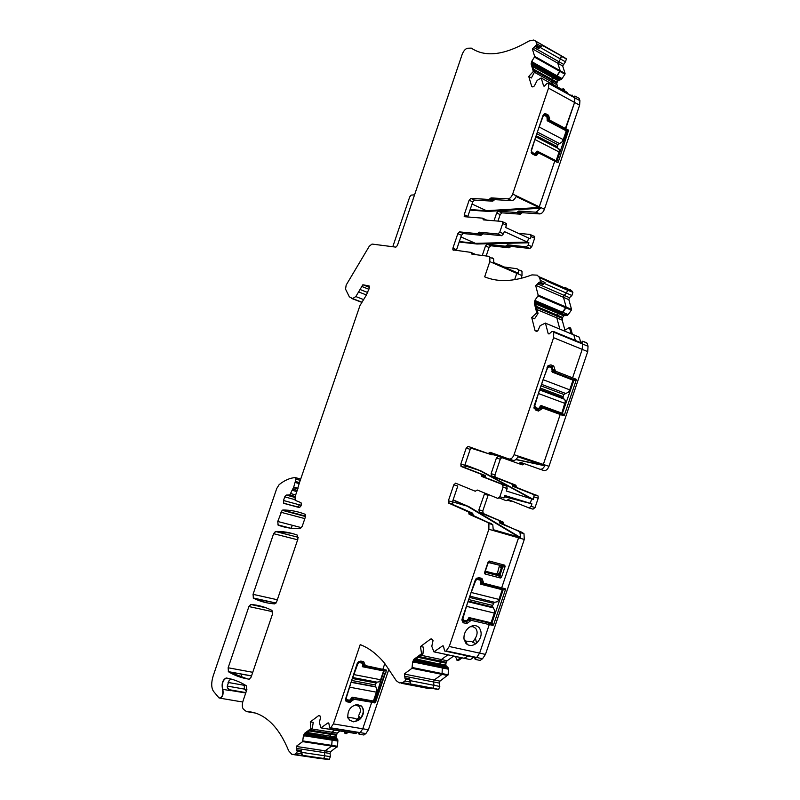 <?xml version="1.0" encoding="UTF-8"?>
<svg xmlns="http://www.w3.org/2000/svg" width="800" height="800" viewBox="0 0 800 800"><rect width="100%" height="100%" fill="white"/><g stroke="black" fill="none" stroke-linecap="round" stroke-linejoin="round"><path stroke-width="1.2" d="M350.31 684.95L346.19 698.19L346.9 699.72L349.66 700.21L352.27 697.18L373.41 701.01L376.4 692.17L376.79 689.6L375.22 684.94L376.61 682.09M362.33 666.54L362.74 664.67L362.04 663.12L359.24 662.58L357.86 663.7L353.17 676.51M354.16 674.64L380.6 679.74L379.45 681.76L376.99 682.16L352.82 677.54M380.6 679.74L383.59 670.91L362.64 666.77M382 669.79L383.59 670.91M535.51 137.59L531.49 150.53L532.09 152.38L531.14 152.38M539.41 127.13L563.26 139.62L566.23 130.84L547.34 120.83L546.9 116.72L544.58 115.48L543.09 116.25L538.35 129.2M534.45 153.58L531.91 153.57L535.26 153.58L537.11 151.08L556.12 160.76L554.34 160.74M534.44 153.57L532.09 152.38M563.26 139.62L562.03 141.91L557.93 144.72L557.24 147.67M535.17 139.65L559.09 151.98L559.39 149.71L557.66 147.96M559.09 151.98L556.12 160.76M539.2 390.85L534.81 405.69L535.46 407.56L533.92 407.12M543.54 379.85L569.73 389.84L573 380.16L552.26 372.12L551.78 367.83L549.22 366.83L547.59 367.84L542.06 382.37M533.93 407.31L538.69 408.51L540.99 405.49L561.86 413.14L551.5 410.18M538.04 408.5L535.46 407.56M569.73 389.84L568.36 392.21L563.84 394.49L563.11 396.64L563.13 397.96L565.46 400.81L561.86 413.14M552.37 393.92L552.31 394.69M552.1 393.82L552.03 394.58M467.35 603.48L462.91 618.49L463.61 620.23L466.68 620.88L469.32 617.64L491.07 622.78L494.34 613.07L494.71 610.3L492.71 607.09L492.6 605.43L494.38 602.23M480.43 584.09L480.76 581.86L480.07 580.1L476.96 579.39L475.72 580.56L470.22 594.99M471.66 592.59L498.96 599.42L497.62 601.68L494.65 602.3L469.83 596.15M486.08 605.63L487.76 606.54M485.79 605.56L487.47 606.47M498.96 599.42L502.23 589.72L480.62 584.19M498.91 588.02L502.23 589.72M481.4 579.66L477.01 578.52M531.73 153.48L534.33 154.97M555.35 161.26L556.88 161.28L556.28 161.72L554.07 160.78L537.36 152.1L535.35 154.7L534.12 154.69M543.55 114.42L544.66 114.5L543.45 114.55M538.28 152.95L535.59 155.49M547.12 119.69L564.43 129.26L565.31 128.65L549.36 120.18L549.68 118.89L548.53 115.23L545.95 113.85L544.27 113.83L543.03 115.36L531.19 150.35L532.37 153.98L534.98 155.3L536.59 155.32L538.69 152.95L557.57 162.56L556.85 161.36M547.8 119.66L548.13 118.68L547.45 118.7M544.81 113.66L545.53 113.87L544.66 114.5L547.25 115.88L548.13 118.68L549.27 118.91L549.36 120.18L548.03 120.55M545.95 113.85L548.12 115.25L549.68 118.89M369.52 287.39L362.87 284.77L355.82 296.56L352.62 298.59L349.35 296.84L345.55 289.17L346.16 285.09L369.29 246.21L372.05 244.07L395.88 247.13L397.4 245.48L462.11 54.54C463.52 50.95 465.31 48.85 467.49 48.24L471.35 48.13C485.34 57.58 504.56 55.2 529.01 41L533.76 40.02L564.02 57.32M536.6 43.72L536.36 45.12L539.65 46.99L540.9 46.17L536.6 43.72L535.93 41.54M536.36 45.12L536.02 45.49L539.12 47.71L536.02 45.49M535.32 45.71L539.12 47.71M532.17 63.46L556.16 76.85L560.17 70.72L534.62 56.34L532.39 48.99L535.58 45.7M532.24 64.58L532.54 61.82L531.73 61.36L531.1 63.94L533.34 71.44L534.5 72.11L532.24 64.58L531.1 63.94M533.34 71.44L528.76 76.48L531.36 77.98L534.5 72.11M469.14 200.22L472.76 201.9L467.85 216.39L464.23 214.74L469.14 200.22L470.88 198.4L489.06 199.45L491.03 197.91L507.99 198.86C509.91 198.66 511.47 197.06 512.67 194.06L548.52 88.12L548.75 83.15L547.01 83.36L544.76 85.8L543.61 85.94L541.19 77.98L567.05 92.27L541.19 77.98M490.04 198.68L493.7 200.4L494.69 199.64L511.69 200.62C513.38 200.5 514.85 199.14 516.1 196.53L539.02 207.5L486.51 210.72L472.04 204.03M493.7 200.4L492.72 201.16L474.49 200.08L472.76 201.9M464.23 214.74L464.67 216.72L482.61 218.16L483.47 219.89L502.18 221.44L502.7 223.52L506.42 225.24L505.65 227.51L530.26 238.79L531.02 236.54L534.63 238.2L534.08 236.13M467.85 216.39L467.71 216.96M482.86 218.28L486.66 220.16M505.9 223.15L506.42 225.24M453.81 250.27L452.87 249.87L452.9 248.19L457.82 233.67L459.54 231.89L477.37 233.66L479.31 232.18L497.93 234L499.79 232.13L502.7 223.52M452.9 248.19L456.55 249.77L461.46 235.28L463.18 233.5L481.05 235.31L483 233.84L501.66 235.69L503.52 233.83L499.79 232.13M452.87 249.87L471.14 252.41L471.97 254.2L488.57 256.27L489.9 257.3L489.81 261.61L516.78 273.35L516.99 272.65L493.77 262.53L493.64 258.93L492.31 257.91M456.55 249.77L456.38 250.59M475.26 254.61L471.35 252.5M540.32 280.46L540.06 282.07L543.66 283.64L545.03 282.52L540.32 280.46L539.58 277.64L572.78 292.2L570.31 289.7M540.06 282.07L543.29 283.99L542.92 284.62L545.03 282.52M535.47 302.09L561.74 313.22L566.15 307.05L538.15 295.06L535.68 285.52L539.69 282.42M535.53 303.67L535.86 300.6L534.97 300.22L534.28 303.14L536.77 312.86L538.04 313.44L535.53 303.67L534.28 303.14M536.77 312.86L531.71 317.53L534.57 318.8L538.04 313.44M580.77 342.93L581.95 341.89L580.77 342.93L581.95 341.89L582.55 344.01L582.21 349.37L572.59 377.84L555.42 371.16L553.72 365.98L550.88 364.87L548.05 365.69L534.15 405.78L535.63 410.01L538.5 411.05L542.9 408.16L560.22 414.48L543.06 465.19L516.02 459.43L544.75 465.76C543.38 468.47 541.75 469.62 539.86 469.2L543.79 470.5C545.94 470.9 547.67 469.51 548.98 466.32L587.71 351.62L588.04 346.27L587.2 343.29L586.3 342.65L582.74 341.18L580.94 342.76L553.77 331.59L551.91 331.48L549.42 333.72L548.19 333.65L545.45 323.17L573.82 334.92L545.45 323.17M466.22 448.05L470.2 449.36L464.81 465.27L460.83 464L466.22 448.05L468.12 446.4L488.06 453.55L490.22 452.33L508.9 458.99C511.02 459.37 512.73 457.94 514.06 454.69L553.59 337.7L553.77 331.59M489.14 452.94L493.16 454.27L493.91 453.65M493.16 454.27L492.08 454.88L488.06 453.55M470.2 449.36L471.69 447.68M460.83 464L461.31 466.54L480.97 474.13L481.91 476.51L502.5 484.52L503.07 487.22L499.86 496.73L497.81 498.39L477.33 490.05L475.2 491.21L455.68 483.21L453.79 484.81L448.4 500.77L448.47 503.01L468.34 511.89L469.26 514.34L487.49 522.37L488.64 523.43L488.86 529.28L449.25 646.5L445.98 651.17L444.6 650.99L443.45 646.03L442.54 645.91L433.9 651.86L431.79 646.3L433.03 640.6L431.78 638.93L430.56 639.07L432.59 639.51M464.81 465.27L465.3 467.81L485.01 475.41L485.95 477.79L506.6 485.8L507.17 488.5L506.32 491.02L531.7 498.92L479.38 470.42L464.94 464.89L481.03 470.94L464.97 464.8M448.4 500.77L452.41 501.96L457.79 486.03L453.79 484.81M452.41 501.96L452.88 504.54L472.41 513.09L468.92 512.23L468.8 513.11M472.69 513.34L473.33 515.53L492.77 524.62L488.93 523.51L488.86 529.28M422.94 653.95L421.56 653.7L420.48 646.57L423.58 647.16L422.94 653.95L415.19 659.68L413.58 662.31L412.62 662.12L413.84 659.4L415.19 659.68M421.56 653.7L413.84 659.4M412.62 662.12L411.98 668.31L404.38 673.88L405.05 678.6L409.48 679.84L409.68 678.79L410.71 683.95L409.99 682.02L404.91 681.03L402.65 682.66L399.32 682.88L396.32 680.76L384.57 663.21C377.11 654.17 368.99 647.98 360.21 644.63L333.38 723.91L330.59 728.03L329.64 727.98L328.92 723.62L328.03 722.88L320.93 727.88L319.39 722.46L320.59 717.23L319.65 715.57L318.66 715.61L319.95 715.83M405.59 679.08L409.48 679.84M405.67 679.6L404.91 681.03M409.55 680.36L409.99 682.02M312.22 728.83L310.89 728.64L310.29 721.9L313.26 722.33L312.22 728.83L305.77 733.63L304.31 736.03L303.39 735.88L304.47 733.42L330.81 737.63L330.33 736.39L335.9 737.27L337.22 733.07L340.08 730.99M310.89 728.64L304.47 733.42M303.39 735.88L302.64 741.63L296.32 746.3L296.69 750.77L300.86 751.81L301.4 750.62L302.34 755.32L301.39 753.75L296.49 753.03L294.61 754.4L291.92 754.38L288.69 750.83C283.91 739.13 278.26 730 271.72 723.44C263.93 715.74 255.52 711.79 246.52 711.6L243.43 709.23C242.09 707.44 241.95 704.71 243.01 701.05L246.77 689.95L246.41 685.8C239.81 681.71 233.06 679.11 226.16 677.99C222.59 679.87 221.4 683.64 222.57 689.29C223.38 694.77 222.23 697.68 219.11 698.03L213.46 691.28C211.26 687.83 211.15 682.77 213.12 676.1L276.72 488.54L279.13 484.65C284.69 480.2 290.13 477.85 295.44 477.6L296 479.15L300.25 480.36M297.11 751.25L300.86 751.81M297.15 751.75L296.49 753.03M300.9 752.3L301.39 753.75M282.13 510.27L277.75 521.47L278.16 525.13C284.96 527.68 292.33 528.85 300.26 528.62L302.21 526.35L305.21 517.5L305.31 514.35C297.94 511.43 290.42 509.99 282.77 510.01L280.88 512.24M249.25 679.21L251.1 677.16L272.39 614.36L271.98 610.39C265.04 606.92 257.95 604.95 250.72 604.47L248.9 606.56L228.15 667.77L228.46 671.76C234.83 675.63 241.76 678.11 249.25 679.21M253.05 594.34L253.4 598.16C259.95 601.45 267.07 603.36 274.76 603.89L276.67 601.72L297.93 538.98L297.47 535.17C290.27 532.48 282.93 531.25 275.46 531.48L273.61 533.68L253.05 594.34L253.4 598.16M414.57 194.83L411.16 195.11L409.75 196.83L392.78 246.73M539.37 48.01L542.58 45.57L540.9 46.17M460.91 236.91L475.46 243.35L527.36 242.06L504.29 231.55L503.52 233.83M547.95 365.81L552.16 366.78L553.08 371.66L571.02 378.62L565.58 377.28L573.52 379.59L573.85 380.43L562.18 413.98L559.39 413.06L560.22 414.48L559.39 413.06L541.26 406.44L538.66 409.63L537.69 409.61L538.5 411.05M535.63 410.01L534.82 408.57L537.69 409.61M462.88 467.04L460.75 465.86M508.9 458.99L512.98 460.33C514.84 460.74 516.47 459.57 517.84 456.81L543.06 465.19L543.35 464.44L548.98 466.32M494.98 474.88L491.12 473.65L496.43 457.96L500.27 459.22L494.98 474.88L495.06 477.01L515.71 485.14L516.2 486.31L512.29 485.08L512.78 486.25L534.16 494.77L533.41 499.46L531.7 498.92L530.22 503.32L504.82 495.48L503.97 497.99L499.86 496.73M484.77 493.08L478.9 509.81L482.78 510.96L483.29 513.52L503.09 522.08L504.05 524.5L523.99 533.7L524.28 539.46L518.57 537.81L518.79 537.04L493.22 529.68L492.77 524.62M451.03 504L448.53 502.48M488.18 561.86L484.49 572.79L485 573.97L500.34 577.99L501.51 577.18L505.14 566.42L504.67 565.18L489.36 561.05L488.19 561.82L488.01 563.19L489.15 562.71L488.04 563.01M498.06 574.97L499.35 573.81L500 575.04L498.83 575.84L485.81 572.41L485.31 571.21L487.87 563.6M489.27 562.75L502.19 565.89L502.67 567.13L501.45 567.59L500.98 565.92M472.78 642.36L475.39 638.13L476.59 643.17C481.54 638.04 482.45 632.92 479.31 627.82C476.37 624.9 472.87 624.84 468.81 627.64L468.69 627.73C465.18 630.83 463.62 634.6 464.01 639.05L465.85 643.26L467.14 644.4C470.11 646.13 473.25 645.73 476.57 643.19L476.59 643.17M476.57 643.19L475.17 643.5L471.8 641.61M464.24 640.16L466.19 641.14L471.27 641.54M464.9 640.33L464.89 640.93L464.32 640.46L463.96 638.61M475.39 638.13C477.59 634.41 477.67 631.13 475.64 628.28L472.99 626.66L470.08 626.78M461.96 619.58L465.98 621.88L466.69 623.59L471.24 620.34L468.7 617.86M461.9 620.14L462.99 621.18L466.54 621.9L469.64 618.43M466.69 623.59L463.03 622.62L462.12 618.98L475.2 580.25L476.44 578.38L478.99 577.65L481.95 578.42L483.48 582.48L480.58 582.39M480.86 581.25L481.52 581.59L480.48 578.95L476.67 578.2M483.51 582.38L481.52 581.59L481.15 582.68M483.77 583.24L481.5 583.56L500.19 588.35L501.68 587.84L483.77 583.24L483.48 582.48M481.43 583.54L481.13 582.78M347.81 716.57L349.57 720.11L353.58 721.84L358.37 720.46L360.47 718.73C364.09 714.22 364.51 710.1 361.73 706.37L357.56 704.6C351.07 705.68 347.82 709.67 347.81 716.57M347.68 717.52L348.95 717.38L348.35 718.68M349.89 720.41L353.26 721.58L358.37 720.46M356.01 718.96L356.58 719.11C358.34 718.73 359.06 717.66 358.72 715.91L360.47 718.73M356.58 719.11L358.04 720.2L360.14 718.47C363.76 713.97 364.18 709.85 361.4 706.12L360.95 705.7M365.5 665.91L363.46 666.12L381.65 669.72L382.85 669.36L362.64 664.97M363.46 666.12L363.16 665.45M363.18 665.36L363.51 664.37L365.2 665.24M365.23 665.15L363.66 661.66L360.8 661.09L358.35 661.84L357.19 663.56L345.62 698.83L347.01 701.84L350.2 702.38L353.8 699.2L374.55 702.73L385.12 672.78L385.78 673.08L385.12 672.78M362.78 663.85L363.51 664.37L362.47 662.04L363.66 661.66M358.79 661.51L362.47 662.04M346.04 701.34L349.88 702.13L353.56 698.95L371.34 702.16L371.02 701.15L351.99 697.24M226.16 677.99L226.43 678.03C222.86 679.93 221.66 683.7 222.83 689.34L230.52 690.67L227.4 687.59L227.23 686.23L229.21 680.29L231.34 679.12M485.33 571.15L486.15 572.08L498.12 575.23L500.34 577.99M499.5 565.5L497.51 572.85L496.27 574L485.31 571.2L486.15 572.08L485 573.97M485.48 570.68L484.51 572.72M464.45 640.06L465.01 640.07M348.95 717.38L355.21 718.4L357.9 720.16M358.82 715.19C360.87 711.77 360.89 708.82 358.89 706.33L355.31 704.9M345.46 699.97L347.01 701.84M347.97 699.92L349.5 701.11L345.45 699.85M349.5 701.11L351.66 699.41L353.04 700.16M351.13 699L351.66 699.41L352.79 697.86M354.91 718.4L355.5 718.52M310.29 721.9L318.66 715.61M420.48 646.57L430.56 639.07M536.82 331.35L535.05 330.63L536.38 331.35L537.9 330.69L540.16 325.64L545.42 323.07M535.05 330.63L531.71 317.53M534.97 300.22L537.96 295.89L565.96 307.87L566.15 307.05L563.47 297.32L535.85 285.36M538.15 295.06L537.96 295.89M489.81 261.61L484.66 276.84C497.98 282.37 513.74 281.72 531.94 274.89L537.18 275.15L539.58 277.64M532.55 86.9L531.7 86.43L532.97 86.87L534.35 85.96L537.16 80.43L541.18 77.95M531.7 86.43L528.76 76.48M531.73 61.36L534.44 57.08L560 71.45L560.17 70.72L557.76 63.18L532.49 48.87M534.62 56.34L534.44 57.08M362.87 284.77L369.11 285.93L369.4 287.83L366.4 295L359.93 305.67L299.39 482.9L295.08 496.97L295.14 500.32L300.78 502.59M301.17 505.31L283.51 500.5L283.81 503.37L299.46 507.35C301.07 506.48 301.6 504.97 301.06 502.81L300.64 502.55M283.51 500.5L284.74 496.85L286.27 495.06L289.83 494.99L295.25 496.49M297.31 490.42L292.66 489.12L289.83 494.99M292.66 489.12L293.54 487.7L297.82 488.9M296 479.15L293.54 487.7M282.77 510.01L305.52 516.09M305.46 516.51L282.38 510.34M374.81 702.97L373.62 701.62L370.01 700.39L371.67 702.41L375.48 702.5L385.45 673.01M523.99 533.7L520 532.54L520.51 537.53L518.79 537.04L501.68 587.84L505.22 588.75L505.51 589.5L493.55 624.9L492.84 625.41L491.22 623.5L469.71 618.44M492.84 625.41L489.27 624.57L488.54 622.87L486.38 621.67L488.54 622.87L489.27 624.57L471.24 620.34M453.12 499.86L468.94 506.69L518.79 537.04L467.29 506.2L453.05 500.05L467.29 506.2L452.46 501.8M455.36 483.16L456.1 483.38M464.69 465.74L479.38 470.42L531.7 498.92L530.22 503.32L504.41 496.67L531.92 503.85L504.39 496.75M488.9 453.83L470.91 448.14M475.46 243.35L459.34 241.55L476.97 244.01L528.92 242.77L527.36 242.06L528.71 238.08L527.36 242.06L475.46 243.35M512.67 194.06L539.29 206.81L539.02 207.5L486.51 210.72L470.17 209.55L486.51 210.72L488 211.41L540.56 208.23L536.13 212.22L539.72 213.92C541.66 213.76 543.23 212.21 544.41 209.26L579.61 105.19L579.92 100.67L579.17 98.37L574.91 96.02L573.29 96.76L548.78 83.23M330.59 728.03L358.26 732.55L358.8 733.66L360.23 732.64L358.8 733.66L359.07 734.21L363.87 734.99L365.88 733.57L368.41 729.72L362.75 728.78L360.23 732.64L365.88 733.57M445.98 651.17L474.6 657.32L474.96 658.69L476.69 657.47L474.96 658.69L475.14 659.37L480.1 660.43L482.53 658.73L485.47 654.4L524.28 539.46M501.34 456.29L492.98 454.51L501.34 456.29M514.06 454.69L543.35 464.44L560.22 414.48L563.64 415.73L564.33 415.29L576.26 379.97L575.99 379.16L572.59 377.84L571.02 378.62L572.59 377.84L582.21 349.37L587.71 351.62M246.18 685.66L244.26 685.31L244.4 689.09L246.32 691.26L244.4 689.09L227.24 686.08M228.07 682.44L244.26 685.31L244.48 684.64L244.4 689.09L246.9 689.52M296.49 748.4L324.48 752.61L324.79 755.8L323.87 758.49L320.88 758.64L329.21 759.5L330.37 756.63L330.06 753.45L330.67 751.66L337.56 746.28L337.84 739.88L335.9 737.27M304.91 734.67L332.26 739L330.86 737.68L332.19 738.81L305 734.52L332.19 738.81L331.66 746.11L325.09 750.82L324.48 752.61L325.09 750.82L330.67 751.66M305.69 733.69L330.86 737.68L330.31 736.16L330.82 733.48L334.52 730.09L331.66 732.17L337.22 733.07M404.72 676.27L433.51 681.95L434.03 685.32L433.03 688.27L429.35 688.68L432.73 688.48L438.51 689.6L439.81 686.45L439.28 683.08L439.94 681.13L448.16 674.79L448.41 669.09L448.16 667.79L445.71 665.34L446.17 662.21L447.14 660.75L453.65 656.07M414.25 660.77L442.35 666.56L442.04 674.39L434.17 679.98L433.51 681.95L434.17 679.98L439.94 681.13M414.72 660.11L440.66 665.48L442.35 666.56L439.95 664.15L445.71 665.34M416.13 658.98L439.95 664.15L440.1 661.94L441.39 659.54L447.89 654.84L441.39 659.54L447.14 660.75M536.21 306.3L557.27 315.18L558.47 313.39L559.8 312.88L567.32 315.43L559.8 312.88L558.47 313.39L557.27 315.18L556.83 317.9L559.81 329.03L556.83 317.9L537.06 309.6M544.2 283.42L566.53 293.16L564.13 295.37L563.47 297.32L564.13 295.37L566.53 293.16L567.53 290.22L567.12 289.05L567.53 290.22L546.86 281.17M533.63 69.21L552.11 79.47L553.2 77.72L556.34 76.74L561.26 79.49L556.16 76.85L554.41 76.99L553.05 77.88L551.83 80.32L552.43 84.16L551.71 81.84L534.42 72.27M540.15 47.42L560.54 59.03L557.76 63.18L560.54 59.03L561.26 55.82L542.58 45.57M321.24 727.89L350.44 732.64L351.88 731.61L350.09 732.59M333.38 723.91L362.75 728.78L371.67 702.41L362.75 728.78L360.23 732.64L330.86 727.84M382.85 669.36L384.82 663.52L382.85 669.36L386.29 670.04L384.23 670.24L381.65 669.72L382.85 669.36M434.35 651.91L464.57 658.36L467.89 656L464.12 658.3L470.38 659.6L464.52 658.39M449.25 646.5L479.63 653.12L489.27 624.57L479.63 653.12L476.69 657.47L482.53 658.73M575.35 340.47L573.79 334.82L579.28 337.17L573.82 334.92L575.35 340.47M539.29 276.84L567.12 289.05L564.96 287.36L572.48 291.4M520.64 270.32L522.01 271.35L521.98 275.61L516.78 273.35L514.63 279.71L516.99 272.65L518.55 273.33L518.39 269.77L517.02 268.73L503.94 266.97M548.87 83.54L574.9 97.9L574.37 96.27L574.59 102.44L579.61 105.19M567.43 93.46L567.05 92.27L567.43 93.46M559.01 54.53L566.16 58.62M565.57 130.49L566.71 130.47L564.43 129.26L565.73 128.64L574.59 102.44L565.31 128.65L568.53 130.13L549.78 120.17M544.41 209.26L539.29 206.81L554.74 161.12L539.02 207.5L540.56 208.23M564.43 129.26L563.3 129.29L564.43 129.26M556.88 161.28L566.99 131.39L566.04 131.4M566.71 130.47L566.99 131.39M566.76 130.51L568.11 130.14L568.36 130.93L558.2 162.22L568.53 130.13M557.57 162.56L558.2 162.22M579.92 100.67L574.9 97.9L574.59 102.44L548.52 88.12M566.35 59.16L565.45 61.83L560.54 59.03L561.45 56.36L566.25 58.87M562.67 65.96L557.76 63.18L560.17 70.72L565.09 73.49L562.67 65.96L565.45 61.83M565.09 73.49L564.92 74.22L560 71.45L557.15 75.86L532.46 62.06M532.19 63.27L556.34 76.74L557.15 75.86L562.07 78.61L564.92 74.22M562.07 78.61L532.42 62.16M561.26 79.49L562.01 78.69M561.09 79.6L558.12 80.45L532.77 66.35M557.36 86.89L556.75 83.04L558.12 80.45M564.8 91L564.27 89.32L563.15 88.67L563.69 90.38M572.42 96.21L572.04 95.02M536.13 212.22L518.77 211.02L517.78 211.77L521.33 213.43L522.32 212.69L539.72 213.92M521.33 213.43L520.34 214.18L501.91 212.84L500.17 214.62L497.98 221.09M507.46 244.79L511.03 246.39L510.05 247.11L506.48 245.51L507.46 244.79L526.29 246.84L528.16 245.02L531.77 246.66L534.63 238.2M531.77 246.66L529.9 248.48L526.29 246.84M511.03 246.39L529.9 248.48M510.05 247.11L509.07 247.82L490.77 245.76L487.24 244.2L505.5 246.22L509.07 247.82M486.17 255.97L489.04 247.5L490.77 245.76M499.36 264.75L503.13 266.61M521.04 278.39L521.98 275.61M572.88 292.57L571.89 295.5L566.53 293.16L567.53 290.22L572.78 292.2M568.83 299.65L563.47 297.32L566.15 307.05L571.53 309.36L568.83 299.65L569.49 297.7L571.89 295.5M571.53 309.36L571.34 310.18L565.96 307.87L562.82 312.32L535.77 300.84M535.49 301.94L561.93 313.15L562.82 312.32L568.21 314.61L571.34 310.18M568.21 314.61L535.73 300.93M567.32 315.43L568.14 314.69M567.12 315.5L563.85 315.67L535.54 303.7M564.92 330.15L562.21 320.16L562.65 317.45L563.85 315.67M572.35 334.23L570.66 328.08L569.44 327.52L571.13 333.72M580.82 342.72L579.28 337.17M539.86 469.2L520.7 462.39L519.62 462.98L523.51 464.27L524.27 463.66M523.51 464.27L522.42 464.86L518.53 463.58L519.62 462.98M500.27 459.22L501.77 457.58M512.78 486.25L516.69 487.49L516.2 486.31M516.69 487.49L538.11 496.01L538.21 498.22L535.06 507.54L533 509.16L529.18 507.99M531.92 503.85L531.09 506.32L529.03 507.94L508.28 499.57L507.21 500.13L511.13 501.33L511.54 500.88M482.78 510.96L488.08 495.3L484.21 494.12M475.14 659.37L480.1 660.43M473.71 657.25L470.38 659.6M462.12 657.88L458.34 660.57L457.01 660.32L460.82 657.6M368.41 729.72L388.93 669.04M357.5 732.53L355.72 733.5M348.17 732.31L346.3 733.66L345.01 733.48L346.92 732.11M337.76 739.69L332.19 738.81L337.77 739.7M299.22 504.78L298.39 507.22M292.28 525.27L291.26 528.26M266.58 601.07L266.05 602.65M241.79 674.19L240.75 677.27M559.13 54.52L535.85 41.29M557.03 82.2L552.11 79.47L551.83 80.32L551.71 81.84L556.63 84.57M562 89.45L563.15 88.67M517.78 211.77L516.79 212.51L520.34 214.18M494.03 220.77L496.66 212.99L498.4 211.21L516.79 212.51M518.34 233.33L530.47 234.47L531.02 236.54M528.16 245.02L528.92 242.77M506.48 245.51L505.5 246.22M482.28 255.49L485.51 245.94L487.24 244.2M498.41 264.56L499.55 265.05M562.65 317.45L557.27 315.18L556.96 316.11L556.83 317.9L562.21 320.16M563.91 330.73L569.44 327.52M582.74 341.18L587.2 343.29M553.97 332.27L582.55 344.01L581.95 341.89L582.54 341.37M588.04 346.27L582.55 344.01L582.21 349.37L553.59 337.7M496.43 457.96L498.34 456.35L518.53 463.58M491.12 473.65L491.64 476.16L511.8 483.9L512.29 485.08M507.21 500.13L506.13 500.69L499.48 497.99M478.9 509.81L479.4 512.37L503.09 522.08M503.57 523.29L499.63 522.13L499.15 520.92M499.63 522.13L500.11 523.34L522.8 532.65M520 532.54L518.82 531.49M489.15 529.36L518.57 537.81L501.68 587.84L500.19 588.35L502.86 589.04L503.13 589.88L491.98 622.91L491.17 622.46M485.47 654.4L479.63 653.12L476.69 657.47L446.3 650.94M455.52 656.47L457.01 660.32M445.67 665.11L439.91 663.91L441.39 659.54L421.13 655.29M446.42 666.67L440.66 665.48L439.95 664.15L415.89 659.16M448.12 667.75L442.35 666.56L442.04 674.39L434.17 679.98L404.41 674.08M439.28 683.08L433.51 681.95L434.03 685.32L432.73 688.48L402.65 682.66M385.78 673.08L386.29 670.04M356.06 733.56L321.19 727.92M344.42 731.7L345.01 733.48M307.29 732.5L330.31 736.16L331.66 732.17L311.99 729M335.87 737.05L307.04 732.68M336.43 738.56L330.81 737.63L336.38 738.51M337.84 739.88L332.26 739L331.66 746.11L325.09 750.82L296.34 746.46M330.06 753.45L324.48 752.61L324.79 755.8L323.62 758.67L294.61 754.4M469.98 210.11L488 211.41M459.18 242.02L476.97 244.01M544.75 465.76L515.84 459.58M502.69 456.77L492.83 454.67M533.41 499.46L481.03 470.94M520.51 537.53L468.94 506.69M491.22 623.5L491.98 622.91M372.63 700.86L373.62 701.62L374.3 701.14L384.23 670.24M357.86 663.7L357.29 663.29M358.37 661.82L359.46 662.6M362.04 663.12L359.78 661.5M349.9 687.25L376.4 692.17M351.25 682.16L375.44 686.73M351.82 680.5L375.22 684.94M352.49 678.52L375.88 682.98M536.15 135.71L557.27 146.66M536.81 133.75L557.93 144.72M537.38 132.06L559.2 143.41M534.81 405.69L534.24 405.52M547.59 367.84L547.02 367.7M547.52 366.42L548.97 366.77M550.86 394.14L551.1 393.45M544.58 391L544.34 391.7M545.56 391.37L545.32 392.07M538.86 393.68L565.13 403.46M539.7 389.36L563.55 398.31M540.16 388L563.11 396.64M540.89 385.83L563.84 394.49M541.41 384.29L565.24 393.31M462.91 618.49L462.38 618.19M475.72 580.56L475.19 580.28M476.09 578.73L477.4 579.41M480.07 580.1L476.55 578.29M462.26 618.55L462.82 618.87M466.97 606.45L494.34 613.07M468.11 601.24L492.96 607.32M468.68 599.55L492.6 605.43M469.42 597.38L493.32 603.28M537.89 153.76L535.39 153.51M536.68 152.52L536.01 152.52M538.05 153.29L536.72 152.44M537.36 152.1L538.27 152.93M547.12 120.62L548.09 120.59M548.53 115.23L545.46 115.95M547.78 119.75L549.53 119.36M491.03 197.91L494.69 199.64M507.99 198.86L511.69 200.62M489.06 199.45L492.72 201.16M470.88 198.4L474.49 200.08M483.04 219.03L485.26 220.04M501.66 235.69L497.93 234M483 233.84L479.31 232.18M478.34 232.92L482.02 234.58M481.05 235.31L477.37 233.66M463.18 233.5L459.54 231.89M457.82 233.67L461.46 235.28M474.27 254.48L471.56 253.3M543.07 284.23L539.28 282.58M580.78 342.93L553.87 331.87M465.3 467.81L461.31 466.54M480.97 474.13L485.01 475.41M481.44 475.32L485.48 476.6M485.95 477.79L481.91 476.51M502.5 484.52L506.6 485.8M503.07 487.22L507.17 488.5M500.15 496.82L497.95 498.43M475.29 491.23L476.26 490.63M448.69 500.85L448.86 503.36M472.41 513.09L468.34 511.89M449.15 503.44L452.88 504.54M472.87 514.31L469.09 513.2L469.26 514.34M491.61 523.57L487.49 522.37M469.55 514.42L473.33 515.53M487.78 522.45L488.64 523.43M405.29 678.64L409.48 679.46M296.68 750.69L301.28 751.38M296.88 750.82L300.92 751.42M219.38 698.07C222.5 697.73 223.65 694.82 222.83 689.34L222.57 689.29M278.16 525.13L277.75 521.47M289.15 527.98L278.42 525.19L283.6 526.84M258.51 605.57L250.72 604.47M266.11 607.81L250.98 604.52L248.9 606.56M252.75 672.31L228.15 667.77M228.41 667.82L228.46 671.76M251.51 675.96L228.73 671.81L247.32 678.9M275.95 603.13L253.66 598.21L266.16 602.68M291.43 533.26L275.46 531.48M298.26 537.32L275.72 531.55L273.61 533.68M538.99 48.71L534.78 46.32M542.92 284.62L538.62 282.75M541.26 406.44L542.92 408.17L540.13 406.12M540.55 406.88L542.21 408.61M539.48 407.87L542.18 408.71M548.93 365.58L550.88 364.87M547.98 365.79L552.16 366.78L553.72 365.98M552.49 369.47L555.17 370.24M555.14 370.34L552.74 370.81M553.02 371.62L555.42 371.16M501.51 577.18L500 575.04L502.67 567.13L505.14 566.42M489.36 561.05L489.19 562.39L502.19 565.89L504.67 565.18M470.52 620.85L468.91 618.94M467.94 619.8L470.48 620.94M462.27 620.77L463.71 622.9M477.52 578.18L478.99 577.65M480.48 578.95L481.95 578.42M404.94 677.86L409.68 678.79M359.6 661.47L360.8 661.09M347.7 699.87L349.9 702.35M352.03 698.34L353.2 699.69M351.95 697.27L353.89 699.21M296.62 749.9L301.4 750.62M226.43 678.03L227.61 678.24M245.87 692.6L229.02 689.67L227.6 688.04M229.51 689.94L230.52 690.67M539.9 406.8L540.51 406.97M534.97 408.82L534.21 408.61M552.76 370.71L552.14 370.56M551.89 371.37L553.08 371.66M497.51 572.85L499.35 573.81L501.45 567.59L499.57 566.75M495.86 573.98L497.7 574.95L485.19 571.41M468.87 619.02L468.31 618.71M351.99 698.42L351.46 698.01M294.84 499.63L284.74 496.85M283.81 503.37L297.59 507.1M295.62 481.51L299.49 482.6M295.37 482.53L299.22 483.62M293.81 487.12L298.02 488.31M296.91 491.6L292.13 490.27M290.99 493.64L295.77 494.96M294.94 497.45L286.27 495.06M368.91 289.27L361.43 286.32M360.31 289.6L367.78 292.53M359.05 292.09L366.43 294.97M355.82 296.56L363.13 299.4M352.62 298.59L361.51 302.02M351.3 298.32L361.41 302.21M295.69 477.68L300.68 479.1M249.17 606.62L272.68 611.7M273.87 533.75L297.65 539.8M253.31 594.4L277.34 599.75M278.01 521.54L301.55 527.69M304.84 518.61L281.14 512.31M245.81 692.78L229.71 689.98M301.54 752.34L330.37 756.63M302.34 755.32L329.47 759.32M304.43 735.68L337.95 740.96M304.39 735.79L337.95 741.07M309.38 730.94L336.09 735.22M310.38 730.2L336.38 734.37M409.94 680.61L439.81 686.45M410.71 683.95L438.81 689.39M413.69 661.95L448.41 669.09M413.66 662.06L448.41 669.2M414.16 660.92L448.22 667.94M418.28 657.39L445.85 663.14M419.35 656.6L446.17 662.21M562.34 318.37L536.52 307.5M563.68 315.82L535.61 303.95M565.19 315.16L535.44 302.56M569.49 297.7L537.51 283.8M556.75 83.04L534 70.43M557.97 80.61L532.86 66.65M559.33 79.73L532.26 64.65M563.27 64.18L533.77 47.44M246.52 711.6L255.36 713.05M294.12 754.7L320.88 758.64M302.64 741.63L337.25 746.97M302.95 740.93L337.56 746.28M328.03 722.88L328.72 722.99M401.37 683.28L429.35 688.68M411.98 668.31L447.82 675.55M412.32 667.53L448.16 674.79M442.54 645.91L443.52 646.12M549.19 333.89L548.12 333.46M537.21 331.21L534.93 330.28M544.17 86.2L543.59 85.88M532.71 86.89L531.66 86.31M568.78 130.92L567.01 131.3M518.77 211.02L522.32 212.69M498.4 211.21L501.91 212.84M496.66 212.99L500.17 214.62M485.51 245.94L489.04 247.5M495.5 477.38L491.64 476.16M515.71 485.14L511.8 483.9M533.63 494.31L537.59 495.55M534.24 496.98L538.21 498.22M531.09 506.32L535.06 507.54M483.29 513.52L479.4 512.37M504.05 524.5L500.11 523.34M575.99 379.16L573.58 379.62M573.85 380.43L576.26 379.97M564.33 415.29L562.66 413.56M561.97 414L563.64 415.73L561.98 414M505.22 588.75L502.86 589.04M505.51 589.5L503.15 589.79M493.55 624.9L491.93 622.99M374.3 701.14L375.48 702.5M386.58 670.7L384.52 670.9M573.52 379.59L568.07 378.25M572.95 380.3L573.83 380.52M562.7 413.47L552.61 410.58M503.13 589.88L500.07 588.32M491.15 623.49L489 622.29M384.5 670.99L383.12 670.02M374.33 701.06L373.58 700.49M373.55 701.61L372.54 700.85M358.28 661.9L359.24 662.58M351.19 682.34L375.7 686.96M351.27 682.11L375.36 686.65M542.99 115.5L543.72 115.47M535.77 136.84L558.93 148.82M547.45 366.56L548.53 366.82M551.12 394.24L551.35 393.54M539.52 389.89L564.79 399.36M539.76 389.19L563.13 397.96M475.96 578.88L476.96 579.39M462.32 618.39L462.85 618.69M467.96 601.7L493.71 608M468.17 601.08L492.71 607.09M535.35 154.7L534.13 154.7M536.15 152.12L537.04 152.13M537.29 152.08L538.2 152.91M573.36 96.73L548.75 83.15M465.03 216.75L464.18 216.36M482.96 218.42L486.64 220.1M483.73 219.92L483.12 219.64M502.74 221.86L506.47 223.57M475.17 254.27L471.47 252.66M472.32 254.24L471.64 253.94M464.87 467.43L460.88 466.16M481.28 474.41L485.32 475.69M485.64 477.51L481.59 476.23M503.01 484.98L507.11 486.26M452.49 504.19L448.47 503.01M473.05 515.27L468.97 514.08M445.84 651.26L474.63 657.45M405.47 678.75L409.45 679.53M330.46 728.12L358.31 732.66M296.98 750.88L300.88 751.46M290.54 528.17L277.82 524.87M251.54 675.87L228.3 671.63M276.04 603.02L253.16 597.97M537.74 409.63L538.57 411.07M484.49 572.79L485.31 571.21M488.19 561.82L488.02 563.17L488.61 562.72M473.3 642.39L475.17 643.5M466.19 641.14L467.14 644.4M464.37 640.62L464.89 640.93M462.55 620.99L463.03 622.62M405.03 678.48L409.73 679.4M296.67 750.61L301.36 751.31M230.03 690.38L245.74 692.98M540.11 406.2L541.04 406.46M538.66 409.63L534.1 408.31M498.11 574.96L496.27 574M469.54 618.44L468.64 617.93M462.02 619.31L463.12 619.94M463.63 620.24L466.54 621.9M347.74 717.84L348.45 718.41M348.63 717.85L348.69 718.97M283.55 503.17L298.57 507.24M295.82 477.8L300.65 479.18M242.72 702.02L220.67 698.29M245.85 692.65L229.1 689.74M414.23 660.79L448.16 667.79M414.88 659.95L446.14 666.41M434.3 651.94L464.12 658.3M549 333.98L548.19 333.65M493.64 258.93L489.9 257.3M544.11 86.21L543.61 85.94M531.05 234.9L534.65 236.56M503.08 266.47L499.49 264.91M522.01 271.35L518.39 269.77M495.06 477.01L491.2 475.78M516.03 485.41L512.12 484.18M512.46 485.98L516.37 487.21M534.16 494.77L538.11 496.01M482.89 513.17L479 512.02M503.38 522.33L499.45 521.18M503.76 524.24L499.82 523.09M350.39 732.67L355.75 733.54M560.87 413.6L562.18 413.98M491.31 623.49L489.28 622.35"/></g></svg>
